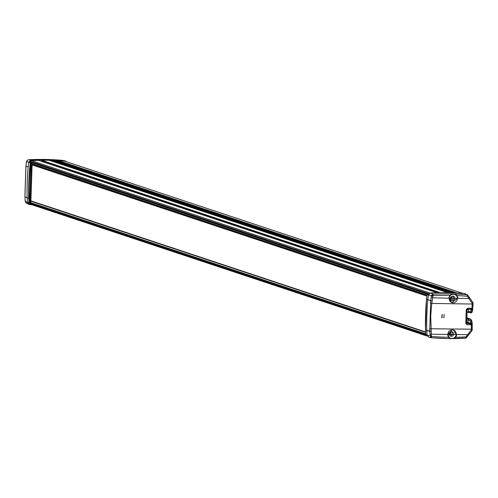 <?xml version="1.0" encoding="UTF-8"?>
<svg xmlns="http://www.w3.org/2000/svg" width="498" height="498" viewBox="0 0 498 498"><rect width="100%" height="100%" fill="white"/><g stroke="black" fill="none" stroke-linecap="round" stroke-linejoin="round"><path stroke-width="0.75" d="M436.976 292.712L38.495 160.356A0.349 0.336 -71.6 0 1 38.695 160.418M447.646 292.662L49.14 160.294A230.163 222.631 108.4 0 0 48.188 160.275A230.163 222.631 108.4 0 0 41.633 160.281L440.132 292.643M427.259 336.063L30.067 204.136A0.84 0.815 -71.6 0 1 29.338 203.284L426.033 335.048M30.72 161.682L30.727 161.501A0.84 0.815 -71.6 0 1 31.505 160.673L430.011 293.042M38.495 160.356A230.163 222.631 108.4 0 0 31.505 160.673M438.782 292.668L41.29 160.636L41.29 161.259M41.29 160.636A0.349 0.336 -71.6 0 1 41.633 160.281M49.619 160.456A0.984 0.952 108.4 0 0 49.14 160.294M52.103 160.636A0.984 0.952 108.4 0 0 50.914 160.586A0.984 0.952 -71.6 0 1 50.597 160.742M54.481 160.736A0.984 0.952 108.4 0 0 53.292 160.686A0.984 0.952 -71.6 0 1 52.975 160.842M56.859 160.835A0.984 0.952 108.4 0 0 55.67 160.786A0.984 0.952 -71.6 0 1 55.353 160.941M462.823 293.415L64.578 161.134A230.163 222.631 108.4 0 0 58.652 160.686L58.652 160.698A0.984 0.952 108.4 0 0 58.048 160.885A0.984 0.952 -71.6 0 1 57.731 161.041M64.578 161.134A1.121 1.083 -71.6 0 1 65.033 161.29M466.987 311.723L468.4 312.196L468.5 309.102L468.425 311.424L470.405 311.754L471.108 309.793L470.909 309.134L467.423 309.084M468.4 312.196A0.349 0.336 108.4 0 0 468.73 312.551L469.396 312.557M470.342 319.305L470.342 319.218A0.349 0.336 108.4 0 0 470.019 318.863L468.518 318.838A0.349 0.336 108.4 0 0 468.17 319.187L468.064 322.33A0.349 0.336 -71.6 0 1 467.709 322.673L466.651 322.66L468.064 322.399L470.666 323.495L470.106 320.78L468.145 319.953L468.064 322.399M457.002 293.011L58.652 160.698L457.058 293.017M450.553 298.408L451.281 298.651M427.023 295.339L32.613 164.334M29.905 161.931A0.672 0.647 108.4 0 0 28.803 162.248L26.537 161.564M24.962 194.376L24.925 196.841L27.141 197.718L24.925 196.872L25.211 201.422L27.458 202.375A0.672 0.647 -71.6 0 0 27.956 202.96L29.519 203.296A0.517 0.498 -71.6 0 1 29.033 202.829L28.71 198.185A282.932 273.67 -71.6 0 1 29.731 167.477L30.372 162.746L28.803 162.248L28.156 166.998L25.94 166.176L24.925 196.841A0.703 0.685 111.7 0 0 24.925 196.872L25.093 199.686M62.524 160.381A0.703 0.679 100.2 0 0 62.412 160.356L44.708 159.435L28.498 159.752L30.776 160.25A251.278 243.055 -71.6 0 1 47.279 159.914A251.278 243.055 -71.6 0 1 65.157 160.854L62.312 160.449M31.816 204.734A251.278 243.055 -71.6 0 1 29.307 204.541L28.542 204.311L27.477 202.636M65.636 161.128L65.948 161.564M30.776 160.25L28.822 162.093M30.733 161.582L30.085 162.255M65.213 160.86L62.406 160.356A250.911 242.694 108.4 0 0 44.727 159.435A250.911 242.694 108.4 0 0 28.548 159.752L27.097 160.4L26.531 161.589L25.946 166.139L28.156 166.998A283.082 273.819 -71.6 0 0 27.141 197.718L29.22 198.204L27.141 197.756L27.458 202.375L29.718 202.817L31.044 162.908L30.235 167.54A282.509 273.265 108.4 0 0 29.22 198.204L29.538 202.823M25.946 166.139A0.703 0.685 110.3 0 0 25.94 166.176L25.915 166.183A0.703 0.685 -95.7 0 1 25.946 166.139L25.809 168.754M25.093 199.729L25.697 202.624L28.542 204.311M27.097 160.4L26.307 163.251M25.697 202.624L25.211 201.379M26.288 203.103L25.666 202.593M29.706 161.788L31.355 162.883A0.517 0.498 -71.6 0 0 30.372 162.746L30.87 162.871M29.625 203.408L29.314 203.203M32.613 162.821L32.152 163.207L30.832 162.566L30.689 161.719L30.254 162.037M30.689 161.719L31.013 161.52M29.513 202.456L31.281 202.997M30.845 202.599L32.152 163.207M425.466 329.969L426.487 299.261L427.116 294.635L427.732 294.2A0.517 0.498 108.4 0 0 427.128 294.642L426.5 299.267A282.932 273.67 108.4 0 0 425.479 329.975L425.809 334.718L427.091 335.372L431.393 335.876L431.803 337.775L428.747 337.252L431.642 337.756M454.668 338.098L454.126 337.862L455.222 337.059L455.489 337.271L454.668 338.098L451.879 338.459L449.445 338.105L448.791 337.283A4.631 4.476 -71.6 0 1 447.702 334.419L456.666 334.55A4.631 4.476 -71.6 0 1 455.489 337.271A249.504 241.337 108.4 0 0 465.997 336.866L471.357 329.844L471.357 324.665L467.136 324.808L465.792 323.395L466.253 309.538L467.69 308.187L467.087 309.351L466.62 323.439L470.423 323.787L471.681 323.482L471.687 323.102L470.666 323.115M465.792 323.395L466.645 323.432L467.136 324.808M467.56 295.015A0.703 0.679 -63 0 0 467.354 294.853L467.354 294.853A0.703 0.679 -63 0 0 467.118 294.785L464.765 293.583A251.278 243.055 108.4 0 0 446.893 292.65A251.278 243.055 108.4 0 0 430.39 292.98L433.248 294.181A250.911 242.694 -71.6 0 1 449.426 293.864A250.911 242.694 -71.6 0 1 467.118 294.785L467.348 296.285A249.504 241.337 108.4 0 0 456.871 295.582A4.631 4.476 -71.6 0 1 457.867 298.333L448.903 298.202A4.631 4.476 -71.6 0 1 450.18 295.376L450.889 294.523L451.225 294.71L450.304 295.544A4.351 4.208 108.4 0 0 449.109 298.202L451.848 302.622A4.351 4.208 108.4 0 0 455.552 294.841L456.112 294.685L456.871 295.582L455.552 294.841M456.112 294.685L453.348 294.175L451.225 294.71M452.62 300.518A2.204 2.129 -71.6 0 1 450.565 298.115A2.204 2.129 -71.6 0 1 453.653 296.341A2.204 2.129 -71.6 0 1 452.62 300.518M454.126 337.862A4.351 4.208 108.4 0 0 453.41 330.025L452.172 329.813L447.907 334.382C448.138 331.07 449.968 329.614 453.41 330.018L456.33 334.507A4.351 4.208 108.4 0 1 455.222 337.059M451.58 331.774A2.204 2.129 -71.6 0 1 453.585 334.469A2.204 2.129 -71.6 0 1 449.383 333.76A2.204 2.129 -71.6 0 1 451.58 331.774M447.97 338.565A250.911 242.694 -71.6 0 0 465.674 338.154L465.848 338.067A0.703 0.554 55.3 0 0 466.153 337.986L447.957 338.565A250.911 242.694 -71.6 0 1 431.803 337.775L430.533 337.096L431.617 336.436A249.504 241.337 108.4 0 0 448.318 337.271A249.504 241.337 108.4 0 0 448.791 337.283L449.794 337.868L449.445 338.105L449.794 337.868M442.043 315.632L442.087 314.574L442.068 315.632M443.973 315.657L444.011 314.599L443.992 315.657M467.69 308.187L471.899 308.449L472.235 303.4L467.348 296.285L467.697 295.146A0.703 0.51 136.2 0 0 467.647 295.077L467.647 295.077A0.703 0.51 136.2 0 0 467.273 294.959M430.533 337.096L429.693 331.319A0.703 0.672 -74.2 0 1 429.687 331.282L430.708 300.624A0.703 0.672 -73.1 0 1 430.708 300.587L431.368 296.055L431.934 294.866L433.248 294.181L431.741 303.444L430.714 315.925L431.393 335.876M456.33 334.507L467.722 334.712L468.325 335.322L466.153 337.986A0.703 0.554 55.3 0 0 466.277 337.849L465.997 336.866L465.848 338.067M443.786 315.62A0.691 0.666 108.4 0 0 444.123 314.618M443.724 317.6A0.691 0.666 108.4 0 0 444.06 316.591M443.911 317.637L443.942 316.579L443.93 317.637M441.801 317.568A0.691 0.666 108.4 0 0 442.131 316.566M441.987 317.612L442.019 316.547L442.006 317.606M441.863 315.595A0.691 0.666 108.4 0 0 442.199 314.587M432.706 296.273L428.436 294.828L427.776 299.696L432.046 300.904L427.77 299.734A283.082 273.819 108.4 0 0 426.749 330.454L431.038 331.207L429.693 331.319L426.755 330.485L427.079 335.216M428.436 294.828L430.39 292.98M464.765 293.583L465.244 293.857M469.483 312.557L471.22 312.856L469.483 312.557L468.425 311.424M468.145 319.953L469.265 318.851L471.245 319.803A1.121 1.089 119 0 0 470.99 319.704L471.687 323.102L472.229 323.134L472.179 330.099A0.703 0.685 65.7 0 1 472.073 330.473M428.921 337.271L427.091 335.372M467.759 295.239L472.969 302.597L472.235 303.4L473.075 303.008A0.703 0.666 141.8 0 0 472.976 302.61L473.05 303.817L472.185 304.029L431.741 303.444L430.403 303.083M472.042 330.516L472.204 330.074L471.357 329.844L472.042 330.516L466.371 337.731M431.137 297.742L449.115 298.202L449.476 300.45L450.366 301.726L451.848 302.622L457.531 298.321A4.351 4.208 108.4 0 0 456.591 295.737M431.934 294.866L432.967 295.719A249.504 241.337 108.4 0 1 450.18 295.376L449.109 298.202M426.5 299.267L427.776 299.696L426.5 299.242M426.755 330.485L425.479 329.975L426.755 330.485M472.06 330.504L468.294 335.322M469.272 318.851L470.99 319.704A1.121 1.071 112.9 0 0 470.106 320.78M471.357 324.665L471.681 323.482M470.654 324.858L470.423 323.787L467.778 322.673M467.697 295.146L469.564 297.748L468.923 298.495L457.531 298.321M466.253 309.538L467.087 309.351M466.788 323.706L467.105 309.395L470.921 309.14L471.201 308.243M471.413 312.794A1.121 1.096 -77.9 0 0 472.098 311.779L472.646 309.812L473.1 303.07M469.328 309.115L472.141 309.613L471.22 312.856A1.121 1.077 -80.6 0 1 470.405 311.754M471.899 308.449L472.141 309.613M425.809 334.718L426.114 334.612L425.809 334.718A0.517 0.498 108.4 0 0 426.282 335.123M442.043 316.547A2.029 1.967 -71.6 0 1 441.489 317.033M450.646 299.005A1.426 1.376 108.4 0 0 451.462 296.553M450.634 298.956L451.425 296.578M449.464 334.656A1.426 1.376 108.4 0 0 450.279 332.203M450.242 332.228L449.451 334.606M450.092 335.652A2.104 2.036 108.4 0 0 451.381 331.78M451.275 300.001A2.104 2.036 108.4 0 0 452.564 296.136M32.277 162.927L427.508 294.2L32.27 162.927M30.982 162.186L428.597 294.256M468.537 312.483L466.975 311.966M428.896 293.758L30.727 161.501M448.605 292.681L50.914 160.586M450.858 292.737L53.292 160.686M453.186 292.824L55.67 160.786M455.595 292.936L58.048 160.885M467.709 322.673L466.657 322.324M468.17 319.187L466.732 318.708M466.663 321.864L468.064 322.33M466.744 318.247L468.518 318.838M470.019 318.863L466.757 317.78M425.771 334.363L30.023 202.916M30.845 202.661L425.734 333.822M427.054 295.102L32.737 164.122M30.895 201.155L425.628 332.272L30.895 201.136M32.115 164.371L426.991 295.532M426.923 296.061L32.096 164.919M30.907 200.843L425.603 331.948M31.349 162.896L30.036 202.798L31.362 162.89L31.044 162.908M26.307 163.276L25.921 166.151M25.809 168.698L24.962 194.251M29.519 203.296L30.036 202.798A0.517 0.498 -71.6 0 1 29.525 203.296M30.036 202.798L29.718 202.817M447.907 334.395A4.351 4.208 108.4 0 0 448.928 337.071M429.93 334.195L447.92 334.388L448.935 337.078L449.825 337.887M472.204 323.134L471.245 319.803A1.121 1.089 119 0 1 471.799 320.805L472.179 329.334M429.556 328.761L471.351 329.197L472.204 329.303L472.204 330.074M472.646 309.812L471.108 309.793M473.025 303.755L472.664 309.856L471.295 312.85M427.128 294.642L428.398 295.09M38.607 160.368L437.039 292.712M447.77 292.662L49.389 160.337M449.993 292.712L51.767 160.443M452.296 292.787L54.145 160.543M454.674 292.886L56.523 160.642M466.975 311.985L468.63 312.532M64.815 161.184L462.941 293.428M29.886 204.099L427.272 336.088M466.757 317.761L470.112 318.876M28.498 159.752L27.066 160.4M425.473 329.993L425.796 334.712L427.11 335.54M447.957 338.565L431.797 337.775M451.319 294.648L450.317 295.544M467.734 295.19L465.008 293.652M469.564 297.748L472.969 302.603M427.732 294.2L428.548 294.38"/></g></svg>
